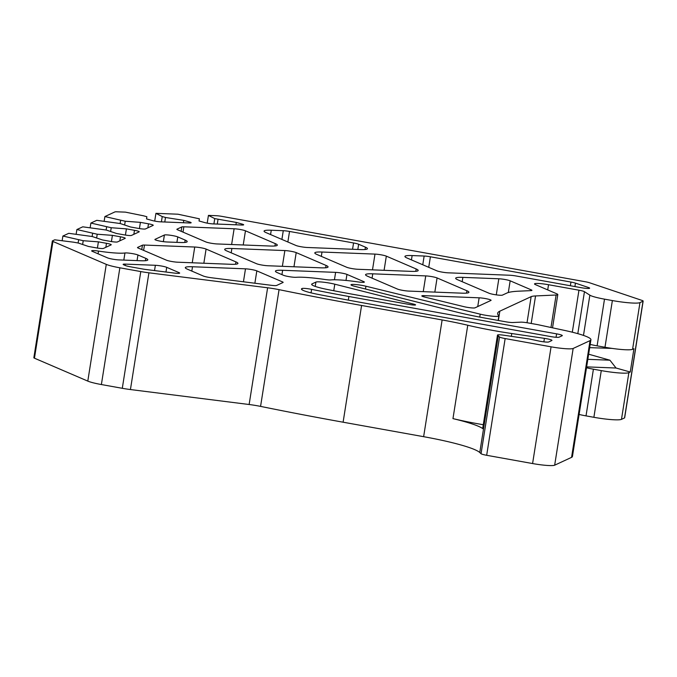 <?xml version="1.0" encoding="UTF-8"?>
<svg xmlns="http://www.w3.org/2000/svg" width="677" height="677" viewBox="0 0 677 677"><rect width="100%" height="100%" fill="white"/><g stroke="black" fill="none" stroke-linecap="round" stroke-linejoin="round"><path stroke-width="1.02" d="M497.493 335.064L482.701 428.448A7.142 0.846 -171 0 0 482.845 428.659A71.415 8.454 9 0 0 452.964 418.623L467.756 325.239A71.415 8.454 9 0 0 511.778 333.533L544.418 338.356A7.142 0.846 -171 0 1 551.958 340.404A7.142 0.846 -171 0 1 551.823 340.531L548.742 341.961A7.142 0.846 -171 0 1 538.723 340.996L531.183 339.372A7.142 0.846 9 0 0 527.603 338.728L504.06 335.25A7.142 0.846 9 0 0 497.493 335.064A7.142 0.846 9 0 0 497.637 335.276A71.415 8.454 9 0 1 498.264 335.792L499.541 336.977A7.142 0.846 9 0 0 505.152 338.559L551.078 346.819A19.041 2.251 9 0 0 573.157 348.46L554.666 465.192L571.566 457.356A47.61 5.636 9 0 0 572.437 456.501L590.928 339.769A47.61 5.636 9 0 0 564.576 330.418L538.782 324.867A7.142 0.846 9 0 0 537.039 324.52L528.119 322.921A7.142 0.846 9 0 0 520.715 322.159L512.904 322.514A7.142 0.846 -171 0 1 505.499 321.753L485.747 318.207A71.415 8.454 -171 0 1 455.316 311.742L354.52 286.253A9.52 1.126 9 0 1 350.982 284.789A9.52 1.126 9 0 1 356.204 284.602A9.52 1.126 9 0 1 365.927 286.219L365.478 289.028M554.666 465.192A19.041 2.251 -171 0 1 532.587 463.55L486.67 455.291A7.142 0.846 -171 0 1 481.051 453.708L479.773 452.524A71.415 8.454 9 0 0 423.633 436.682L343.104 422.203A476.109 56.369 9 0 1 260.569 406.386A19.041 2.251 9 0 0 249.128 404.507L130.433 389.546A19.041 2.251 -171 0 1 122.292 388.302L101.381 384.544A19.041 2.251 -171 0 1 87.798 381.109L106.281 264.368A19.041 2.251 9 0 0 119.863 267.804L140.782 271.57A19.041 2.251 9 0 0 148.923 272.814L267.618 287.776A19.041 2.251 -171 0 1 279.059 289.654A476.109 56.369 9 0 0 361.586 305.471L343.104 422.203M189.34 222.97A5.949 0.702 9 0 0 191.142 222.75A5.949 0.702 9 0 0 189.501 221.98L189.34 222.97L160.551 221.836A5.949 0.702 9 0 1 152.24 220.524L146.528 218.908L146.867 216.742L143.609 215.828L125.448 212.138L116.884 211.808A7.142 0.846 9 0 0 114.853 211.943L104.893 216.564L125.237 221.235L140.41 222.369L148.491 223.816A5.949 0.702 9 0 1 153.239 225.272A5.949 0.702 9 0 1 153.129 225.382L145.453 228.944A5.949 0.702 9 0 1 138.557 228.428L130.475 226.973L120.269 223.537L96.76 220.33L90.887 223.055L111.231 227.734L126.413 228.86L134.486 230.315A5.949 0.702 9 0 1 139.234 231.771A5.949 0.702 9 0 1 139.132 231.872L131.448 235.435A5.949 0.702 9 0 1 124.551 234.919L116.469 233.472L106.264 230.036L82.763 226.82L76.882 229.545L97.226 234.225L112.407 235.359L120.481 236.806A5.949 0.702 9 0 1 125.237 238.262A5.949 0.702 9 0 1 125.127 238.372L117.443 241.934A5.949 0.702 9 0 1 110.546 241.418L102.472 239.963L92.258 236.527L68.758 233.32L62.885 236.045L83.229 240.716L98.402 241.85L106.484 243.305A5.949 0.702 9 0 1 111.231 244.761A5.949 0.702 9 0 1 111.121 244.862L103.446 248.425A5.949 0.702 9 0 1 96.54 247.909L88.467 246.462L78.261 243.026L73.641 242.197L54.752 239.81L52.467 240.877A7.142 0.846 9 0 0 52.341 241.004A7.142 0.846 9 0 0 52.941 241.461L34.451 358.192L87.798 381.109M34.451 358.192A7.142 0.846 -171 0 1 33.85 357.735L52.341 241.004M365.927 286.219L480.205 314.162A11.907 1.413 9 0 0 492.357 316.184A11.907 1.413 9 0 0 498.881 315.956A11.907 1.413 9 0 0 498.771 315.71A119.025 14.09 9 0 1 497.663 313.299A119.025 14.09 9 0 1 499.829 311.166L531.149 296.644A35.712 4.231 9 0 1 535.549 295.942L556.113 295.011A11.907 1.413 9 0 0 557.797 294.571A11.907 1.413 9 0 0 556.79 293.801L535.524 284.67A11.907 1.413 9 0 1 534.517 283.908A11.907 1.413 9 0 1 548.531 284.721L578.962 290.196A7.142 0.846 -171 0 1 584.454 291.685L589.862 295.172A19.041 2.251 9 0 0 604.502 299.149L612.372 300.563A23.805 2.818 9 0 0 639.968 302.619L643.023 301.206A7.142 0.846 9 0 0 643.15 301.079L624.659 417.811A7.142 0.846 -171 0 1 624.532 417.937L621.478 419.359L628.874 372.663L630.245 372.028L616.062 368.026L609.918 360.198L588.643 354.198M628.874 372.663A23.805 2.818 9 0 1 601.278 370.607L593.881 417.303A23.805 2.818 9 0 0 621.478 419.359M593.881 417.303L586.02 415.881A19.041 2.251 9 0 1 579.097 414.459M413.799 304.168L334.793 284.188A11.907 1.413 9 0 0 315.922 282.081L312.105 283.858A23.805 2.818 -171 0 0 311.665 284.281A23.805 2.818 -171 0 0 327.414 289.485A190.44 22.553 9 0 0 353.419 294.402L409.966 304.574A4.764 0.567 -171 0 0 415.568 304.895A4.764 0.567 -171 0 0 413.799 304.168L413.655 305.048M556.062 337.281L556.604 333.854L348.9 296.501A214.245 25.371 -171 0 1 311.615 289.35A7.142 0.846 -171 0 0 302.094 288.495L301.739 289.561M643.15 301.079A7.142 0.846 9 0 0 641.948 300.393L589.532 282.758A7.142 0.846 9 0 0 585.03 281.691L222.268 216.445A7.142 0.846 9 0 0 216.022 215.692L208.431 215.396L214.744 218.612L213.907 223.935M189.501 221.98L183.789 220.372L165.501 217.478L162.235 216.555L155.93 213.34L177.958 214.203L199.376 218.806L199.03 220.973L204.742 222.581A5.949 0.702 9 0 0 213.052 223.901L241.85 225.026A5.949 0.702 9 0 0 243.652 224.806A5.949 0.702 9 0 0 242.002 224.045L236.298 222.428L214.744 218.612M52.941 241.461L106.281 264.368M467.756 325.239A71.415 8.454 9 0 0 442.123 319.95L361.586 305.471M573.157 348.46L590.056 340.624A47.61 5.636 9 0 0 590.928 339.769M320.856 267.83A23.805 2.818 9 0 0 328.057 266.95A23.805 2.818 9 0 0 326.043 265.426L296.204 252.606A7.142 0.846 9 0 0 284.865 250.566L231.881 248.493A23.805 2.818 9 0 0 224.688 249.364A23.805 2.818 9 0 0 226.702 250.896L256.532 263.708A7.142 0.846 9 0 0 267.88 265.748L320.856 267.83M461.731 293.166A23.805 2.818 9 0 0 468.924 292.286A23.805 2.818 9 0 0 466.91 290.763L437.08 277.942A7.142 0.846 9 0 0 425.74 275.903L372.756 273.83A23.805 2.818 9 0 0 365.555 274.701A23.805 2.818 9 0 0 367.569 276.233L397.407 289.045A7.142 0.846 9 0 0 408.747 291.085L461.731 293.166M316.828 254.434L346.658 267.246A7.142 0.846 9 0 0 357.998 269.285L410.981 271.367A23.805 2.818 9 0 0 418.183 270.487A23.805 2.818 9 0 0 416.16 268.964L386.33 256.143A7.142 0.846 9 0 0 374.99 254.103L322.007 252.03A23.805 2.818 9 0 0 314.805 252.902A23.805 2.818 9 0 0 316.828 254.434M217.131 243.948L270.115 246.03A23.805 2.818 9 0 0 277.308 245.15A23.805 2.818 9 0 0 275.294 243.627L245.463 230.806A7.142 0.846 9 0 0 234.115 228.767L183.848 226.795A7.142 0.846 9 0 0 181.817 226.93L177.002 229.165A7.142 0.846 9 0 0 176.875 229.291A7.142 0.846 9 0 0 177.484 229.748L205.791 241.909A7.142 0.846 9 0 0 217.131 243.948M206.087 249.068A7.142 0.846 9 0 0 194.739 247.029L144.472 245.057A7.142 0.846 9 0 0 142.441 245.192L137.626 247.427A7.142 0.846 9 0 0 137.499 247.554A7.142 0.846 9 0 0 138.1 248.01L166.415 260.171A7.142 0.846 9 0 0 177.755 262.211L230.739 264.292A23.805 2.818 9 0 0 237.932 263.412A23.805 2.818 9 0 0 235.918 261.889L206.087 249.068L203.845 263.235M166.855 241.977L179.989 242.493A23.805 2.818 9 0 0 187.19 241.613A23.805 2.818 9 0 0 185.168 240.09L177.78 236.908A7.142 0.846 9 0 0 170.536 235.274A7.142 0.846 9 0 0 164.401 235.004L155.041 239.353A7.142 0.846 9 0 0 154.906 239.48A7.142 0.846 9 0 0 159.137 240.936A7.142 0.846 9 0 0 166.855 241.977M271.257 230.231A23.805 2.818 9 0 0 264.064 231.102A23.805 2.818 9 0 0 266.078 232.634L295.908 245.446A7.142 0.846 9 0 0 307.256 247.486L360.232 249.568A23.805 2.818 9 0 0 367.433 248.687A23.805 2.818 9 0 0 365.419 247.164L358.649 244.253A7.142 0.846 9 0 0 353.555 242.967L289.528 231.449A7.142 0.846 9 0 0 283.282 230.696L271.257 230.231L270.572 234.564M490.943 300.436A7.142 0.846 9 0 0 491.079 300.309A7.142 0.846 9 0 0 486.848 298.845A7.142 0.846 9 0 0 479.13 297.812L423.988 295.646A7.142 0.846 9 0 0 421.83 295.908A7.142 0.846 9 0 0 424.724 297.068L463.889 306.647A7.142 0.846 9 0 0 474.966 307.849L490.943 300.436M462.873 277.367A23.805 2.818 9 0 0 455.68 278.239A23.805 2.818 9 0 0 457.694 279.77L489.014 293.226A7.142 0.846 9 0 0 496.258 294.859A7.142 0.846 9 0 0 502.393 295.13L506.878 293.048A95.22 11.272 9 0 1 518.624 291.186L530.92 290.628A7.142 0.846 9 0 0 531.927 290.357A7.142 0.846 9 0 0 531.327 289.9L510.17 280.811A7.142 0.846 9 0 0 498.831 278.772L462.873 277.367L462.188 281.7M406.953 257.971L436.783 270.783A7.142 0.846 9 0 0 448.123 272.823L509.967 275.251A7.142 0.846 9 0 1 516.212 276.004L581.238 287.7A7.142 0.846 9 0 0 589.642 288.182A7.142 0.846 9 0 0 588.448 287.505L575.45 283.13A7.142 0.846 9 0 0 570.956 282.064L430.403 256.786A7.142 0.846 9 0 0 424.149 256.033L412.132 255.567A23.805 2.818 9 0 0 404.931 256.439A23.805 2.818 9 0 0 406.953 257.971M282.631 270.292A23.805 2.818 9 0 0 275.429 271.164A23.805 2.818 9 0 0 277.452 272.696L283.443 275.268A7.142 0.846 9 0 0 289.68 276.749A7.142 0.846 9 0 0 296.154 277.299A35.712 4.231 9 0 1 324.901 279.491A7.142 0.846 9 0 0 330.748 279.923A33.3 3.944 9 0 1 357.845 281.903A7.142 0.846 9 0 0 364.353 282.081A7.142 0.846 9 0 0 363.752 281.624L346.954 274.405A7.142 0.846 9 0 0 335.614 272.366L282.631 270.292L281.945 274.625M245.489 268.828L192.505 266.755A23.805 2.818 9 0 0 185.312 267.627A23.805 2.818 9 0 0 187.326 269.158L203.235 275.988A7.142 0.846 9 0 0 211.385 277.748L271.392 285.313A7.142 0.846 9 0 0 276.622 285.457L283.003 282.495A7.142 0.846 9 0 0 283.138 282.368A7.142 0.846 9 0 0 282.529 281.911L256.828 270.876A7.142 0.846 9 0 0 245.489 268.828L243.441 281.784M124.949 252.978A29.754 3.52 9 0 1 98.504 251.082A7.142 0.846 9 0 0 91.649 250.854A7.142 0.846 9 0 0 92.258 251.311L107.499 257.861A7.142 0.846 9 0 0 118.847 259.9L140.613 260.755A23.805 2.818 9 0 0 147.814 259.875A23.805 2.818 9 0 0 145.792 258.352L137.939 254.975A7.142 0.846 9 0 0 131.372 253.443A7.142 0.846 9 0 0 124.949 252.978L123.823 260.095M125.296 265.502A7.142 0.846 9 0 0 130.39 266.789L142.737 269.014A7.142 0.846 9 0 0 145.792 269.48L174.302 273.076A7.142 0.846 9 0 0 179.659 273.093A7.142 0.846 9 0 0 179.05 272.636L166.711 267.339A7.142 0.846 9 0 0 155.363 265.291L125.296 264.115A7.142 0.846 9 0 0 123.138 264.377A7.142 0.846 9 0 0 123.739 264.834L125.296 265.502M556.604 333.854A7.142 0.846 -171 0 1 562.308 335.597A7.142 0.846 -171 0 1 562.172 335.733L559.016 337.197A7.142 0.846 -171 0 1 550.731 336.579L366.105 303.372A452.304 53.551 9 0 1 317.919 294.36A23.805 2.818 -171 0 1 301.46 289.02A23.805 2.818 -171 0 1 301.891 288.588M612.372 300.563L604.976 347.259A23.805 2.818 9 0 0 632.572 349.315L633.934 348.68L630.245 372.028M604.976 347.259L597.106 345.845A19.041 2.251 9 0 1 590.192 344.415M154.695 221.091L155.93 213.34M207.204 223.148L208.431 215.396M218.011 219.534L217.292 224.062M236.298 222.428L235.918 224.798M162.235 216.555L161.397 221.87M165.501 217.478L164.782 222.005M183.789 220.372L183.416 222.733M90.143 227.751L90.887 223.055M76.137 234.25L76.882 229.545M62.14 240.741L62.885 236.045M104.148 221.261L104.893 216.564M106.619 226.897L106.128 230.011M126.413 228.86L125.423 235.071M111.231 227.734L110.63 231.509M120.616 220.406L120.125 223.512M125.237 221.235L124.636 225.009M140.41 222.369L139.428 228.581M92.614 233.396L92.123 236.501M112.407 235.359L111.426 241.571M97.226 234.225L96.633 237.999M78.608 239.886L78.117 243.001M98.402 241.85L97.42 248.061M83.229 240.716L82.628 244.499M483.293 424.733A71.415 8.454 -171 0 1 452.964 418.623M601.278 370.607L593.407 369.193L586.02 415.881M586.494 367.763A19.041 2.251 9 0 0 593.407 369.193M612.033 348.393L589.675 347.656M616.062 368.026L586.629 366.875M609.918 360.198L587.831 359.335M315.922 282.081L315.237 286.405M311.945 284.822L312.105 283.858M302.094 288.495L301.908 289.697M334.793 284.188L333.761 290.729M296.204 252.606L293.962 266.772M326.043 265.426L325.671 267.779M231.881 248.493L231.195 252.826M284.865 250.566L282.368 266.315M437.08 277.942L434.837 292.109M466.91 290.763L466.538 293.116M372.756 273.83L372.071 278.162M425.74 275.903L423.243 291.652M322.007 252.03L321.321 256.363M374.99 254.103L372.494 269.852M386.33 256.143L384.087 270.309M416.16 268.964L415.788 271.316M275.294 243.627L274.921 245.979M181.817 226.93L181.123 231.314M183.848 226.795L183.002 232.118M234.115 228.767L231.627 244.515M245.463 230.806L243.221 244.972M144.472 245.057L143.626 250.38M194.739 247.029L192.251 262.778M235.918 261.889L235.545 264.242M142.441 245.192L141.747 249.576M185.168 240.09L184.796 242.442M164.401 235.004L163.352 241.655M177.78 236.908L176.909 242.374M283.282 230.696L281.894 239.43M289.528 231.449L287.86 241.985M353.555 242.967L352.556 249.263M358.649 244.253L357.82 249.475M365.419 247.164L365.047 249.517M423.988 295.646L423.802 296.822M479.13 297.812L477.742 306.554M498.831 278.772L496.283 294.859M510.17 280.811L508.317 292.515M531.327 289.9L531.217 290.602M412.132 255.567L411.447 259.9M424.149 256.033L422.77 264.766M430.403 256.786L428.727 267.322M570.956 282.064L570.372 285.745M575.45 283.13L574.908 286.557M588.448 287.505L588.296 288.461M335.614 272.366L334.438 279.779M346.954 274.405L345.998 280.447M363.752 281.624L363.642 282.334M192.505 266.755L191.819 271.088M256.828 270.876L254.874 283.231M282.529 281.911L282.394 282.783M137.939 254.975L137.05 260.611M145.792 258.352L145.42 260.704M98.504 251.082L98.072 253.807M125.296 264.115L125.093 265.418M155.363 265.291L154.534 270.58M166.711 267.339L165.967 272.027M179.05 272.636L178.94 273.339M348.9 296.501L348.325 300.131M311.615 289.35L311.056 292.87M480.205 314.162L479.739 317.09M499.829 311.166L498.357 320.475M531.149 296.644L527.019 322.726M535.549 295.942L531.191 323.471M556.113 295.011L550.968 327.49M632.572 349.315L639.968 302.619M643.023 301.206L624.532 417.937M242.002 224.045L241.85 225.026M134.486 230.315L133.851 234.318M148.491 223.816L147.857 227.827M120.481 236.806L119.846 240.817M106.484 243.305L105.849 247.308M101.381 384.544L119.863 267.804M122.292 388.302L140.782 271.57M130.433 389.546L148.923 272.814M267.618 287.776L249.128 404.507M279.059 289.654L260.569 406.386M442.123 319.95L423.633 436.682M482.845 428.659L497.637 335.276M498.264 335.792L479.773 452.524M544.418 338.356L543.868 341.851M511.778 333.533L511.33 336.325M499.541 336.977L481.051 453.708M505.152 338.559L486.67 455.291M551.078 346.819L532.587 463.55M571.566 457.356L590.056 340.624M604.502 299.149L597.106 345.845M589.862 295.172L583.481 335.42M584.454 291.685L577.811 333.659M548.531 284.721L547.71 289.908M578.962 290.196L572.31 332.204M498.17 320.441L498.881 315.956M552.534 327.829L557.797 294.571"/></g></svg>
